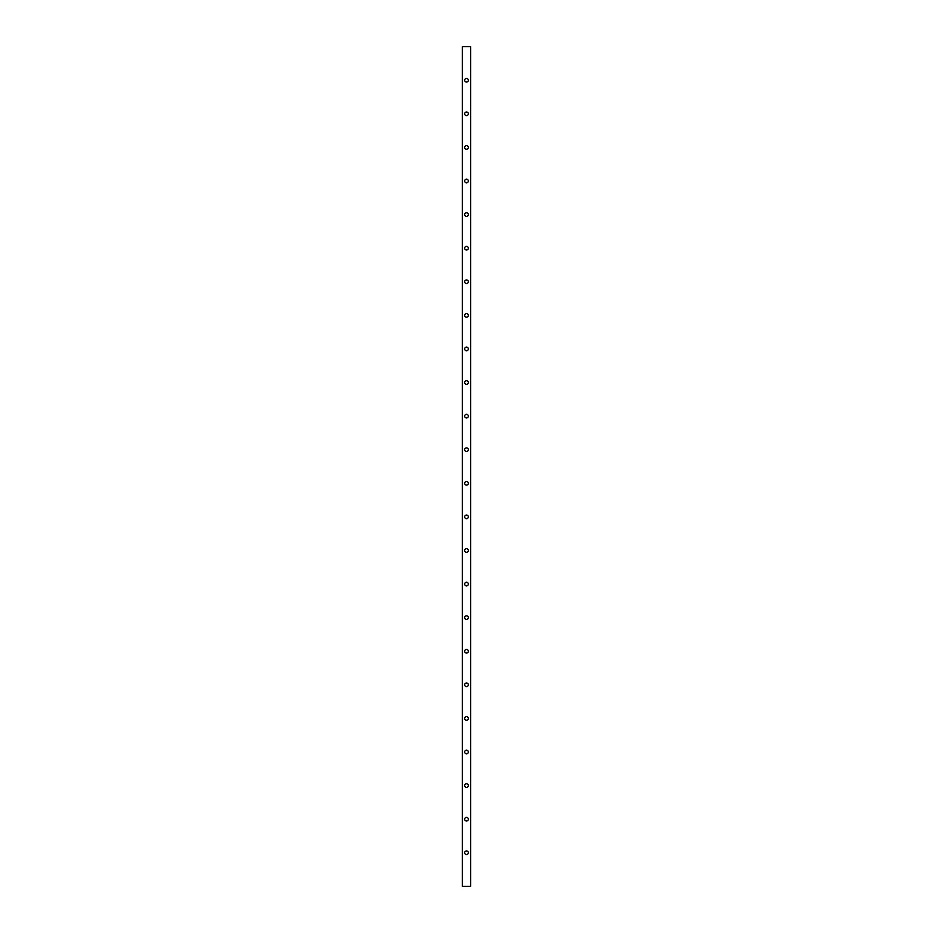 <?xml version="1.0" encoding="UTF-8"?>
<svg xmlns="http://www.w3.org/2000/svg" width="933" height="933" viewBox="0 0 933 933"><rect width="100%" height="100%" fill="white"/><g stroke="black" fill="none" stroke-linecap="round" stroke-linejoin="round"><path stroke-width="1.4" d="M466.5 115.645A1.819 1.819 0 0 0 468.074 112.916A1.819 1.819 0 0 0 464.926 112.916A1.819 1.819 0 0 0 466.5 115.645M466.5 182.821A1.819 1.819 0 0 0 468.074 180.092A1.819 1.819 0 0 0 464.926 180.092A1.819 1.819 0 0 0 466.5 182.821M466.5 249.997A1.819 1.819 0 0 0 468.074 247.268A1.819 1.819 0 0 0 464.926 247.268A1.819 1.819 0 0 0 466.5 249.997M466.5 317.173A1.819 1.819 0 0 0 468.074 314.444A1.819 1.819 0 0 0 464.926 314.444A1.819 1.819 0 0 0 466.5 317.173M466.5 417.937A1.819 1.819 0 0 0 468.074 415.208A1.819 1.819 0 0 0 464.926 415.208A1.819 1.819 0 0 0 466.5 417.937M466.5 485.113A1.819 1.819 0 0 0 468.074 482.384A1.819 1.819 0 0 0 464.926 482.384A1.819 1.819 0 0 0 466.5 485.113M466.5 552.289A1.819 1.819 0 0 0 468.074 549.56A1.819 1.819 0 0 0 464.926 549.56A1.819 1.819 0 0 0 466.5 552.289M466.5 619.465A1.819 1.819 0 0 0 468.074 616.736A1.819 1.819 0 0 0 464.926 616.736A1.819 1.819 0 0 0 466.5 619.465M466.5 686.641A1.819 1.819 0 0 0 468.074 683.912A1.819 1.819 0 0 0 464.926 683.912A1.819 1.819 0 0 0 466.5 686.641M466.5 753.817A1.819 1.819 0 0 0 468.074 751.088A1.819 1.819 0 0 0 464.926 751.088A1.819 1.819 0 0 0 466.5 753.817M466.5 820.993A1.819 1.819 0 0 0 468.074 818.264A1.819 1.819 0 0 0 464.926 818.264A1.819 1.819 0 0 0 466.5 820.993M466.5 854.581A1.819 1.819 0 0 0 468.074 851.852A1.819 1.819 0 0 0 464.926 851.852A1.819 1.819 0 0 0 466.5 854.581M462.301 886.35L470.699 886.35L470.699 46.65L462.301 46.65L462.301 886.35M466.5 350.761A1.819 1.819 0 0 0 468.074 348.032A1.819 1.819 0 0 0 464.926 348.032A1.819 1.819 0 0 0 466.5 350.761M466.5 787.405A1.819 1.819 0 0 0 468.074 784.676A1.819 1.819 0 0 0 464.926 784.676A1.819 1.819 0 0 0 466.5 787.405M466.5 720.229A1.819 1.819 0 0 0 468.074 717.5A1.819 1.819 0 0 0 464.926 717.5A1.819 1.819 0 0 0 466.5 720.229M466.5 653.053A1.819 1.819 0 0 0 468.074 650.324A1.819 1.819 0 0 0 464.926 650.324A1.819 1.819 0 0 0 466.5 653.053M466.5 585.877A1.819 1.819 0 0 0 468.074 583.148A1.819 1.819 0 0 0 464.926 583.148A1.819 1.819 0 0 0 466.5 585.877M466.5 518.701A1.819 1.819 0 0 0 468.074 515.972A1.819 1.819 0 0 0 464.926 515.972A1.819 1.819 0 0 0 466.5 518.701M466.5 451.525A1.819 1.819 0 0 0 468.074 448.796A1.819 1.819 0 0 0 464.926 448.796A1.819 1.819 0 0 0 466.5 451.525M466.5 384.349A1.819 1.819 0 0 0 468.074 381.62A1.819 1.819 0 0 0 464.926 381.62A1.819 1.819 0 0 0 466.5 384.349M466.5 283.585A1.819 1.819 0 0 0 468.074 280.856A1.819 1.819 0 0 0 464.926 280.856A1.819 1.819 0 0 0 466.5 283.585M466.5 216.409A1.819 1.819 0 0 0 468.074 213.68A1.819 1.819 0 0 0 464.926 213.68A1.819 1.819 0 0 0 466.5 216.409M466.5 149.233A1.819 1.819 0 0 0 468.074 146.504A1.819 1.819 0 0 0 464.926 146.504A1.819 1.819 0 0 0 466.5 149.233M466.5 82.057A1.819 1.819 0 0 0 468.074 79.328A1.819 1.819 0 0 0 464.926 79.328A1.819 1.819 0 0 0 466.5 82.057"/></g></svg>
